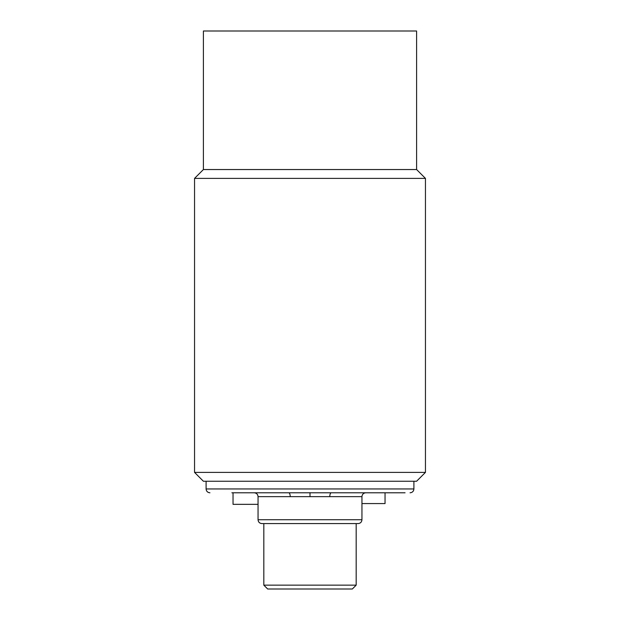 <?xml version="1.0" encoding="UTF-8"?>
<svg xmlns="http://www.w3.org/2000/svg" width="620" height="620" viewBox="0 0 620 620"><rect width="100%" height="100%" fill="white"/><g stroke="black" fill="none" stroke-linecap="round" stroke-linejoin="round"><path stroke-width="0.93" d="M231.88 492.792L405.069 492.792L385.043 492.792L385.043 503.572L361.948 503.572M351.943 492.792L334.242 492.792M285.758 492.792L289.044 492.792M361.948 496.643L361.948 519.731L258.052 519.731L258.052 496.643L361.948 496.643C362.181 494.303 363.46 493.024 365.8 492.792M258.052 519.731C258.276 522.071 259.555 523.35 261.896 523.582L358.104 523.582C360.445 523.35 361.724 522.071 361.948 519.731M356.182 585.148L352.331 589L267.67 589L263.818 585.148L356.182 585.148L356.182 523.582M290.207 496.643A3.852 1.465 90 0 0 288.742 492.792L287.207 492.792M331.258 492.792L331.258 492.792A3.852 1.465 -90 0 0 329.794 496.643M194.548 472.393L425.452 472.393L416.594 481.252L203.406 481.252L194.548 472.393L194.548 178.389L203.406 169.539L203.406 31L416.594 31L416.594 169.539L203.406 169.539M425.452 472.393L425.452 178.389L194.548 178.389M425.452 178.389L416.594 169.539M258.052 504.339L233.035 504.339L233.035 492.792M310 496.395L310 492.668M209.947 492.792C207.607 492.567 206.328 491.28 206.096 488.947L413.904 488.947C413.672 491.28 412.393 492.567 410.053 492.792M258.052 496.643C257.819 494.303 256.541 493.024 254.2 492.792M263.818 585.148L263.818 523.582M413.904 488.947L413.904 481.252M206.096 488.947L206.096 481.252"/></g></svg>
